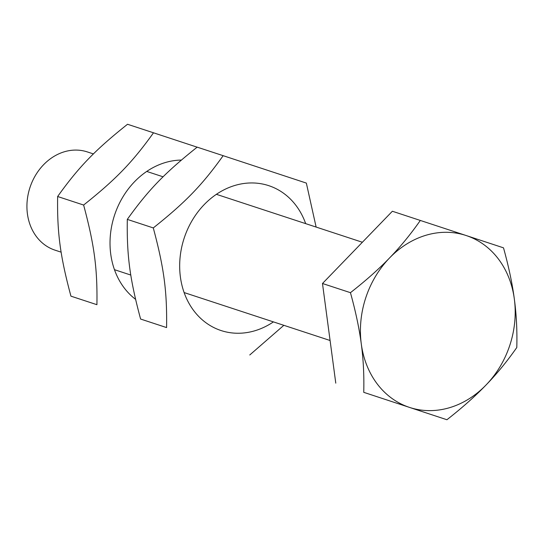 <?xml version="1.0" encoding="UTF-8"?>
<svg xmlns="http://www.w3.org/2000/svg" width="544" height="544" viewBox="0 0 544 544"><rect width="100%" height="100%" fill="white"/><g stroke="black" fill="none" stroke-linecap="round" stroke-linejoin="round"><path stroke-width="0.82" d="M61.152 252.171L55.012 250.152A51.707 43.336 -71.8 0 1 27.2 200.661A51.707 43.336 -71.8 0 1 64.566 151.715A51.707 43.336 -71.8 0 1 87.278 151.905L93.425 153.925M409.516 407.408L363.746 392.333C364.188 375.435 363.365 359.285 361.284 343.883A90.488 75.84 108.2 0 0 409.516 407.408A90.488 75.84 108.2 0 0 486.05 384.989C475.286 396.161 462.244 407.742 446.923 419.737L409.516 407.408M350.445 292.679C365.772 280.684 378.814 269.103 389.572 257.938A90.488 75.84 108.2 0 0 361.284 343.883C359.258 328.501 355.647 311.433 350.445 292.679L322.483 283.499L392.367 211.249L466.106 235.511A90.488 75.84 108.2 0 0 389.572 257.938C400.398 246.786 410.645 234.287 420.328 220.436M514.338 299.044C516.426 314.439 517.242 330.589 516.8 347.494C507.124 361.345 496.869 373.844 486.05 384.989A90.488 75.84 108.2 0 0 514.338 299.044A90.488 75.84 108.2 0 0 466.106 235.511L503.506 247.84C508.701 266.594 512.319 283.662 514.338 299.044M363.746 392.333L446.923 419.737M335.777 383.146L322.483 283.499M181.37 160.072A76.269 63.927 108.2 0 0 165.539 162.479A76.269 63.927 108.2 0 0 112.078 224.189A76.269 63.927 108.2 0 0 135.578 299.336M153.503 132.797L127.52 124.263C95.152 150.035 78.717 167.028 57.637 196.506C57.079 232.757 60.207 256.204 70.938 296.16L96.92 304.694C97.478 268.444 94.35 245.004 83.626 205.04C115.988 179.268 132.423 162.275 153.503 132.797L197.146 147.172M57.637 196.506L83.626 205.04M70.938 296.16L96.92 304.694M305.68 223.638A76.269 63.927 108.2 0 0 235.198 185.361A76.269 63.927 108.2 0 0 180.397 276.998A76.269 63.927 108.2 0 0 254.606 330.84A76.269 63.927 108.2 0 0 273.414 321.892M223.162 155.679L197.18 147.145C164.818 172.917 148.376 189.91 127.303 219.388C126.738 255.639 129.866 279.079 140.597 319.042L166.58 327.576C167.137 291.326 164.009 267.879 153.286 227.922C185.647 202.15 202.089 185.157 223.162 155.679L306.34 183.083L316.125 227.072M283.846 325.319L249.757 354.98M127.303 219.388L153.286 227.922M140.597 319.042L166.58 327.576M362.372 242.257L216.396 194.317M163.091 176.807L146.73 171.435M330.092 340.503L184.124 292.563M130.812 275.053L114.464 269.681"/></g></svg>
